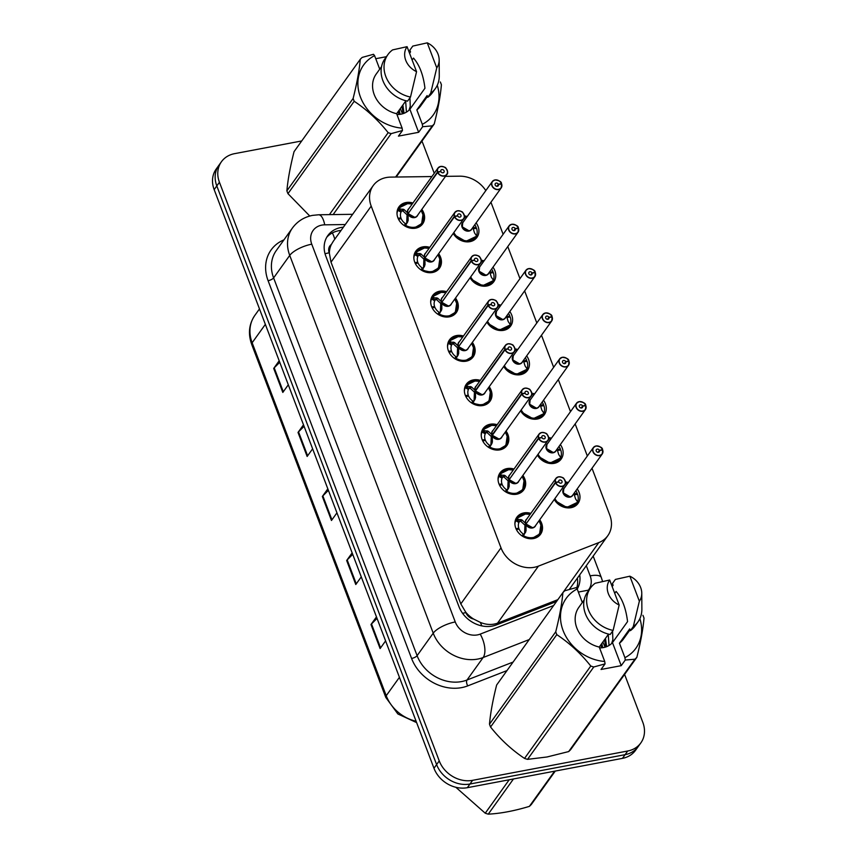 <?xml version="1.0" encoding="UTF-8"?>
<svg xmlns="http://www.w3.org/2000/svg" width="857" height="857" viewBox="0 0 857 857"><rect width="100%" height="100%" fill="white"/><g stroke="black" fill="none" stroke-linecap="round" stroke-linejoin="round"><path stroke-width="1.29" d="M481.27 260.239A14.59 12.159 -144.4 0 1 484.087 260.839M492.979 267.213A14.59 12.159 -144.4 0 1 493.814 281.685A14.59 12.159 -144.4 0 1 486.83 285.992A14.59 12.159 -144.4 0 1 470.054 277.775M498.11 304.578A14.59 12.159 -144.4 0 1 500.927 305.178M509.819 311.552A14.59 12.159 -144.4 0 1 510.665 326.024A14.59 12.159 -144.4 0 1 503.67 330.331A14.59 12.159 -144.4 0 1 486.894 322.114M514.95 348.917A14.59 12.159 -144.4 0 1 517.778 349.517M526.669 355.891A14.59 12.159 -144.4 0 1 527.505 370.363A14.59 12.159 -144.4 0 1 520.51 374.67A14.59 12.159 -144.4 0 1 503.745 366.453M531.79 393.256A14.59 12.159 -144.4 0 1 534.618 393.856M543.509 400.23A14.59 12.159 -144.4 0 1 544.345 414.702A14.59 12.159 -144.4 0 1 537.36 419.009A14.59 12.159 -144.4 0 1 520.585 410.792M548.641 437.595A14.59 12.159 -144.4 0 1 551.458 438.195M560.349 444.569A14.59 12.159 -144.4 0 1 561.185 459.041A14.59 12.159 -144.4 0 1 554.2 463.348A14.59 12.159 -144.4 0 1 537.425 455.131M565.481 481.934A14.59 12.159 -144.4 0 1 568.298 482.534M577.189 488.908A14.59 12.159 -144.4 0 1 578.036 503.38A14.59 12.159 -144.4 0 1 571.041 507.687A14.59 12.159 -144.4 0 1 554.265 499.47M464.419 215.9A14.59 12.159 -144.4 0 1 467.247 216.5M476.138 222.874A14.59 12.159 -144.4 0 1 476.974 237.346A14.59 12.159 -144.4 0 1 469.99 241.653A14.59 12.159 -144.4 0 1 453.214 233.436M438.666 253.715A14.59 12.159 -144.4 0 1 439.502 268.187A14.59 12.159 -144.4 0 1 432.517 272.494A14.59 12.159 -144.4 0 1 417.048 266.227A14.59 12.159 -144.4 0 1 415.795 251.197A14.59 12.159 -144.4 0 1 422.79 246.891A14.59 12.159 -144.4 0 1 429.775 247.341M455.517 298.054A14.59 12.159 -144.4 0 1 456.353 312.537A14.59 12.159 -144.4 0 1 449.357 316.833A14.59 12.159 -144.4 0 1 433.899 310.566A14.59 12.159 -144.4 0 1 432.646 295.536A14.59 12.159 -144.4 0 1 439.63 291.23A14.59 12.159 -144.4 0 1 446.626 291.68M472.357 342.393A14.59 12.159 -144.4 0 1 473.193 356.876A14.59 12.159 -144.4 0 1 466.208 361.172A14.59 12.159 -144.4 0 1 450.739 354.905A14.59 12.159 -144.4 0 1 449.486 339.875A14.59 12.159 -144.4 0 1 456.47 335.569A14.59 12.159 -144.4 0 1 463.466 336.019M489.197 386.732A14.59 12.159 -144.4 0 1 490.033 401.215A14.59 12.159 -144.4 0 1 483.048 405.511A14.59 12.159 -144.4 0 1 467.579 399.244A14.59 12.159 -144.4 0 1 466.326 384.215A14.59 12.159 -144.4 0 1 473.321 379.908A14.59 12.159 -144.4 0 1 480.306 380.358M506.037 431.071A14.59 12.159 -144.4 0 1 506.883 445.554A14.59 12.159 -144.4 0 1 499.888 449.85A14.59 12.159 -144.4 0 1 484.43 443.583A14.59 12.159 -144.4 0 1 483.166 428.554A14.59 12.159 -144.4 0 1 490.161 424.247A14.59 12.159 -144.4 0 1 497.146 424.697M522.888 475.41A14.59 12.159 -144.4 0 1 523.723 489.893A14.59 12.159 -144.4 0 1 516.728 494.2A14.59 12.159 -144.4 0 1 501.27 487.922A14.59 12.159 -144.4 0 1 500.017 472.893A14.59 12.159 -144.4 0 1 507.001 468.586A14.59 12.159 -144.4 0 1 513.996 469.036M539.728 519.749A14.59 12.159 -144.4 0 1 540.563 534.232A14.59 12.159 -144.4 0 1 533.579 538.539A14.59 12.159 -144.4 0 1 518.11 532.261A14.59 12.159 -144.4 0 1 516.857 517.232A14.59 12.159 -144.4 0 1 523.841 512.925A14.59 12.159 -144.4 0 1 530.837 513.375M421.826 209.376A14.59 12.159 -144.4 0 1 422.662 223.848A14.59 12.159 -144.4 0 1 415.677 228.155A14.59 12.159 -144.4 0 1 400.208 221.888A14.59 12.159 -144.4 0 1 398.955 206.858A14.59 12.159 -144.4 0 1 405.95 202.552A14.59 12.159 -144.4 0 1 412.935 203.002M431.907 176.553L390.663 177.11A27.349 22.807 35.6 0 0 386.314 177.538A27.349 22.807 35.6 0 0 373.213 185.605A27.349 22.807 35.6 0 0 371.199 206.13L501.002 547.848A27.349 22.807 35.6 0 0 538.432 566.123L598.775 542.61A27.349 22.807 35.6 0 0 607.806 535.7A27.349 22.807 35.6 0 0 609.82 515.175L592.005 468.254M473.61 619.043A27.349 22.807 -144.4 0 1 465.726 612.187L465.887 612.605A9.116 7.606 35.6 0 0 473.61 619.043L480.295 622.375C486.283 624.871 492.036 625.128 497.531 623.168L557.843 599.664M333.384 241.16L331.338 244.502A9.116 7.606 35.6 0 0 329.206 252.804A27.349 9.395 159.2 0 0 325.039 253.747M329.206 252.804L329.367 253.222A27.349 22.807 -144.4 0 1 331.338 244.502M329.367 253.222L331.006 262.178L460.82 603.896L465.726 612.187M485.823 190.597A27.349 22.807 35.6 0 0 459.577 176.178L445.501 176.36M587.334 455.988L575.154 423.915M570.494 411.649L558.314 379.576M553.654 367.31L541.474 335.237M536.814 322.971L524.623 290.898M519.963 278.632L507.783 246.559M503.123 234.293L490.943 202.22M624.603 674.395L642.836 722.408A27.349 22.807 -144.4 0 1 640.832 742.923A27.349 22.807 -144.4 0 1 627.72 751L472.603 780.331L469.968 784.016A27.349 22.807 -144.4 0 1 436.609 764.583L216.8 185.937A27.349 22.807 -144.4 0 1 218.814 165.412A27.349 22.807 -144.4 0 0 216.8 185.937L436.609 764.583A27.349 22.807 -144.4 0 0 469.968 784.016L625.085 754.674L469.968 784.016L467.333 787.69A27.349 22.807 -144.4 0 1 433.974 768.268L214.164 189.611A27.349 22.807 -144.4 0 1 216.168 169.086L221.449 161.727A27.349 22.807 -144.4 0 1 234.561 153.66L301.718 140.955M640.832 742.923L638.186 746.608A27.349 22.807 -144.4 0 1 625.085 754.674A27.349 22.807 -144.4 0 0 638.186 746.608L635.551 750.282A27.349 22.807 -144.4 0 1 622.439 758.359L467.333 787.69M377.037 618.39L371.499 623.939A7.295 2.507 159.2 0 0 370.985 624.528L380.112 648.545L385.586 640.897M376.469 616.89L370.985 624.528M352.72 554.372L347.171 559.921A7.295 2.507 159.2 0 0 346.667 560.499L355.784 584.517L361.268 576.868M352.152 552.861L346.667 560.499M279.757 362.286L274.208 367.835A7.295 2.507 159.2 0 0 273.704 368.424L282.821 392.431L288.306 384.782M279.178 360.776L273.704 368.424M304.074 426.315L298.525 431.864A7.295 2.507 159.2 0 0 298.022 432.442L307.149 456.46L312.623 448.811M303.507 424.804L298.022 432.442M328.402 490.343L322.853 495.892A7.295 2.507 159.2 0 0 322.35 496.471L331.466 520.488L336.951 512.84M327.824 488.833L322.35 496.471M343.4 227.169A27.349 22.807 35.6 0 0 340.925 227.512A27.349 22.807 35.6 0 0 327.824 235.589A27.349 22.807 35.6 0 0 325.81 256.104L458.966 606.649A27.349 22.807 35.6 0 0 496.396 624.914L556.536 601.485M326.731 237.282A27.349 22.807 -144.4 0 1 338.579 230.779A27.349 22.807 -144.4 0 1 341.054 230.447M421.901 141.18A27.349 22.807 -144.4 0 1 423.026 143.751L434.242 173.285M472.603 780.331A27.349 22.807 -144.4 0 1 439.245 760.898L219.435 182.252A27.349 22.807 -144.4 0 1 221.449 161.727M577.211 589.048A27.349 22.807 35.6 0 0 579.707 574.897M577.361 578.164A27.349 22.807 -144.4 0 1 576.665 588.331M401.29 205.83A13.68 11.398 35.6 0 0 399.405 207.79A13.68 11.398 35.6 0 0 398.784 208.776L404.022 209.515L407.921 213.232L406.893 214.657L407.568 214.357M437.659 172.396L437.873 172.278A5.292 4.414 35.6 0 0 444.237 175.835A5.292 4.414 35.6 0 0 447.161 170.307A5.292 4.414 35.6 0 0 440.712 166.547A5.292 4.414 35.6 0 0 437.723 171.871L437.498 171.978A5.474 4.564 -144.4 0 1 437.97 168.09A5.474 4.564 -144.4 0 1 440.594 166.472A5.474 4.564 -144.4 0 1 446.39 168.829A5.474 4.564 -144.4 0 1 446.861 174.464A5.474 4.564 -144.4 0 1 444.247 176.071A5.474 4.564 -144.4 0 1 437.659 172.396L408.071 213.65L408.168 220.42L405.307 225.937A13.68 11.398 35.6 0 0 415.077 227.769A13.68 11.398 35.6 0 0 421.633 223.731A13.68 11.398 35.6 0 0 422.265 222.724M408.103 213.618A5.474 4.564 35.6 0 0 414.692 217.292A5.463 4.564 -144.4 0 1 408.103 213.618L414.692 217.292A5.474 4.564 35.6 0 0 417.305 215.675L446.861 174.464C448.115 173.639 447.857 171.625 446.079 168.411C445.822 167.34 444.001 166.697 440.627 166.451L437.97 168.09L408.414 209.301A5.474 4.564 35.6 0 0 407.943 213.2L407.921 213.232M437.498 171.978L408.746 212.718M437.723 171.871L440.841 171.432A1.821 1.521 -144.4 0 1 443.808 170.372A1.821 1.521 -144.4 0 1 443.09 172.793A1.821 1.521 -144.4 0 1 440.894 171.571L437.873 172.278M397.016 213.693A13.68 11.398 -144.4 0 1 397.862 210.286L398.494 209.183L401.622 211.047L401.001 212.15A10.027 8.366 35.6 0 0 400.905 217.871L400.187 218.878M407.782 203.559L399.544 207.63L398.494 209.183M407.782 221.717L405.125 226.141L414.488 227.855L421.655 223.688L422.983 214.518M398.537 219.274L401.194 218.642A10.027 8.366 35.6 0 0 405.34 223.57L406.4 223.645M406.893 214.657L402.951 211.004L401.622 211.047M398.077 218.278L400.905 217.871M408.071 213.65L407.054 215.075L406.7 223.227M501.195 184.051L501.388 183.591A5.292 4.414 35.6 0 0 495.025 180.045A5.292 4.414 35.6 0 0 492.1 185.573A5.292 4.414 35.6 0 0 498.549 189.322A5.292 4.414 35.6 0 0 501.549 183.998L498.431 184.448L497.092 186.312M494.928 179.949L492.282 181.577L462.726 222.799A5.474 4.564 35.6 0 0 462.33 226.901A5.474 4.564 35.6 0 0 468.993 230.79A5.474 4.564 35.6 0 0 471.618 229.173L501.174 187.951A5.474 4.564 -144.4 0 1 498.549 189.568A5.474 4.564 -144.4 0 1 492.754 187.212A5.474 4.564 -144.4 0 1 492.282 181.577A5.474 4.564 -144.4 0 1 494.907 179.959C499.331 180.484 501.516 181.705 501.506 183.602M498.431 184.448A1.821 1.521 -144.4 0 1 495.464 185.498A1.821 1.521 -144.4 0 1 496.182 183.087A1.821 1.521 -144.4 0 1 498.378 184.309L496.942 186.312M453.428 233.136A13.68 11.398 35.6 0 0 469.39 241.256A13.68 11.398 35.6 0 0 475.935 237.228A13.68 11.398 35.6 0 0 476.556 236.232L465.726 241.406L454.596 234.989M473.567 229.922A10.027 8.366 35.6 0 0 473.268 228.776L476.546 228.305A13.68 11.398 -144.4 0 1 476.535 235.825M462.726 222.799L462.33 226.901L469.004 230.779A5.463 4.553 -144.3 0 1 462.33 226.901M473.01 227.994L476.149 227.255L475.271 228.487M474.778 224.77A13.68 11.398 -144.4 0 1 476.149 227.255M476.053 237.046L476.481 235.75L474.51 232.868L472.86 227.534M476.546 236.232L476.481 235.75A13.326 11.109 -144.3 0 1 465.319 240.721A13.326 11.109 -144.3 0 1 453.846 232.547M498.378 184.309L501.388 183.591M501.549 183.998L501.656 184.062A5.474 4.564 -144.4 0 1 501.174 187.951L501.656 184.03M418.13 250.169A13.68 11.398 35.6 0 0 416.245 252.129A13.68 11.398 35.6 0 0 415.624 253.115L420.862 253.854L424.761 257.571L423.733 258.996L424.408 258.696M457.499 210.801A5.474 4.564 -144.4 0 1 463.262 213.189A5.474 4.564 -144.4 0 1 463.712 218.803A5.474 4.564 -144.4 0 1 461.087 220.41A5.474 4.564 -144.4 0 1 454.499 216.735L424.922 257.989L425.008 264.759L422.147 270.287A13.68 11.398 35.6 0 0 431.917 272.108A13.68 11.398 35.6 0 0 438.473 268.07A13.68 11.398 35.6 0 0 439.105 267.063M454.499 216.735L454.713 216.617A5.292 4.414 35.6 0 0 461.087 220.174A5.292 4.414 35.6 0 0 464.001 214.646A5.292 4.414 35.6 0 0 457.552 210.886A5.292 4.414 35.6 0 0 454.564 216.21L454.339 216.318A5.474 4.564 -144.4 0 1 454.821 212.429L425.265 253.64A5.474 4.564 35.6 0 0 424.783 257.539L424.761 257.571M424.943 257.957A5.474 4.564 35.6 0 0 431.532 261.631A5.463 4.564 -144.4 0 1 424.943 257.957L431.532 261.631A5.474 4.564 35.6 0 0 434.145 260.014L463.712 218.803C464.955 217.978 464.698 215.964 462.919 212.75C462.662 211.69 460.841 211.036 457.467 210.79L454.821 212.429A5.474 4.564 -144.4 0 1 457.434 210.811M454.339 216.318L425.586 257.057M454.564 216.21L457.681 215.771A1.821 1.521 -144.4 0 1 460.648 214.711A1.821 1.521 -144.4 0 1 459.93 217.132A1.821 1.521 -144.4 0 1 457.734 215.91L454.713 216.617M413.856 258.032A13.68 11.398 -144.4 0 1 414.702 254.625L415.334 253.533L418.462 255.386L417.841 256.489A10.027 8.366 35.6 0 0 417.745 262.21L417.027 263.217M424.622 247.898L416.384 251.969L415.334 253.533M424.622 266.056L421.965 270.48M415.377 263.613L418.045 262.981A10.027 8.366 35.6 0 0 422.18 267.909L423.251 267.984M423.733 258.996L419.801 255.343L418.462 255.386M439.823 258.857L438.495 268.027L431.328 272.194L422.158 270.276M414.917 262.617L417.745 262.21M423.54 267.577L423.894 259.414L424.922 257.989M434.97 294.508A13.68 11.398 35.6 0 0 433.085 296.468A13.68 11.398 35.6 0 0 432.474 297.454L437.702 298.193L441.601 301.91L440.584 303.335L441.259 303.035M471.339 261.074L471.564 260.957A5.292 4.414 35.6 0 0 477.927 264.513A5.292 4.414 35.6 0 0 480.852 258.985A5.292 4.414 35.6 0 0 474.403 255.225A5.292 4.414 35.6 0 0 471.404 260.549L471.179 260.657A5.474 4.564 -144.4 0 1 471.661 256.768A5.474 4.564 -144.4 0 1 474.285 255.15A5.474 4.564 -144.4 0 1 480.081 257.507A5.474 4.564 -144.4 0 1 480.552 263.142A5.474 4.564 -144.4 0 1 477.927 264.749A5.474 4.564 -144.4 0 1 471.339 261.074L441.762 302.328L441.848 309.098L438.998 314.615A13.68 11.398 35.6 0 0 448.768 316.447A13.68 11.398 35.6 0 0 455.313 312.409A13.68 11.398 35.6 0 0 455.945 311.402M441.462 310.395L440.38 311.905L440.734 303.753L441.762 302.328A5.474 4.564 35.6 0 0 448.372 305.97A5.463 4.564 -144.4 0 1 441.784 302.296L448.372 305.97A5.474 4.564 35.6 0 0 450.996 304.353L480.552 263.142C481.805 262.317 481.538 260.303 479.77 257.089C479.502 256.029 477.681 255.375 474.307 255.129L471.661 256.768L442.105 297.979A5.474 4.564 35.6 0 0 441.623 301.878L441.601 301.91M471.179 260.657L442.426 301.396M471.404 260.549L474.521 260.11A1.821 1.521 -144.4 0 1 477.488 259.05A1.821 1.521 -144.4 0 1 476.771 261.471A1.821 1.521 -144.4 0 1 474.574 260.249L471.564 260.957M430.696 302.371A13.68 11.398 -144.4 0 1 431.542 298.964L432.174 297.872L435.302 299.725L434.681 300.828A10.027 8.366 35.6 0 0 434.595 306.549L433.867 307.556M440.38 311.916L438.805 314.819M432.228 307.952L434.885 307.32A10.027 8.366 35.6 0 0 439.02 312.248L440.091 312.323M440.584 303.335L436.642 299.682L435.302 299.725M432.485 297.465L433.224 296.308L441.462 292.237M456.663 303.196L455.346 312.366L448.168 316.533L438.838 314.84M431.767 306.956L434.595 306.549M451.81 338.847A13.68 11.398 35.6 0 0 449.936 340.807A13.68 11.398 35.6 0 0 449.314 341.793L454.553 342.532L458.441 346.249L457.424 347.674L458.099 347.374M488.19 305.413L488.404 305.296A5.292 4.414 35.6 0 0 494.768 308.852A5.292 4.414 35.6 0 0 497.692 303.324A5.292 4.414 35.6 0 0 491.243 299.564A5.292 4.414 35.6 0 0 488.244 304.888L488.029 304.996A5.474 4.564 -144.4 0 1 488.501 301.107A5.474 4.564 -144.4 0 1 491.125 299.489A5.474 4.564 -144.4 0 1 496.921 301.846A5.474 4.564 -144.4 0 1 497.392 307.481A5.474 4.564 -144.4 0 1 494.768 309.098A5.474 4.564 -144.4 0 1 488.19 305.413L458.624 346.635A5.474 4.564 35.6 0 0 465.212 350.309A5.463 4.564 -144.4 0 1 458.634 346.635L458.688 353.448L455.838 358.954A13.68 11.398 35.6 0 0 465.608 360.786A13.68 11.398 35.6 0 0 472.153 356.748A13.68 11.398 35.6 0 0 472.785 355.741M465.212 350.309A5.474 4.564 35.6 0 0 467.836 348.692L497.392 307.481C498.645 306.656 498.378 304.642 496.61 301.428C496.342 300.368 494.532 299.714 491.147 299.468L488.501 301.107L458.945 342.318A5.474 4.564 35.6 0 0 458.474 346.217L458.441 346.249M488.029 304.996L459.277 345.735M488.244 304.888L491.361 304.449A1.821 1.521 -144.4 0 1 494.328 303.389A1.821 1.521 -144.4 0 1 493.611 305.81A1.821 1.521 -144.4 0 1 491.415 304.589L488.404 305.296M447.536 346.71A13.68 11.398 -144.4 0 1 448.393 343.303L449.025 342.211L452.153 344.064L451.521 345.167A10.027 8.366 35.6 0 0 451.435 350.888L450.718 351.906M458.313 336.576L450.064 340.647L449.025 342.211M458.313 354.734L455.656 359.158M449.068 352.291L451.725 351.659A10.027 8.366 35.6 0 0 455.86 356.587L456.931 356.662M458.634 346.635L465.222 350.309M457.424 347.674L453.482 344.021L452.153 344.064M473.514 347.535L472.186 356.705L465.008 360.872L455.678 359.179M448.607 351.295L451.435 350.888M458.602 346.667L457.584 348.092L457.231 356.244M468.661 383.186A13.68 11.398 35.6 0 0 466.776 385.147A13.68 11.398 35.6 0 0 466.154 386.132L471.393 386.871L475.314 390.556L474.264 392.013L474.939 391.713M505.03 349.752L505.244 349.635A5.292 4.414 35.6 0 0 511.608 353.191A5.292 4.414 35.6 0 0 514.532 347.663A5.292 4.414 35.6 0 0 508.083 343.903A5.292 4.414 35.6 0 0 505.094 349.228L504.869 349.335A5.474 4.564 -144.4 0 1 505.341 345.446A5.474 4.564 -144.4 0 1 507.965 343.828A5.474 4.564 -144.4 0 1 513.761 346.185A5.474 4.564 -144.4 0 1 514.232 351.82A5.474 4.564 -144.4 0 1 511.618 353.438A5.474 4.564 -144.4 0 1 505.03 349.752L475.442 391.006L475.539 397.787L472.678 403.304A13.68 11.398 35.6 0 0 482.448 405.125A13.68 11.398 35.6 0 0 489.004 401.087A13.68 11.398 35.6 0 0 489.636 400.08M475.474 390.974A5.474 4.564 35.6 0 0 482.062 394.649A5.463 4.564 -144.4 0 1 475.474 390.974L482.062 394.649A5.474 4.564 35.6 0 0 484.676 393.031L514.232 351.82C515.486 350.995 515.228 348.981 513.45 345.767C513.193 344.707 511.372 344.053 507.997 343.807L505.341 345.446L475.785 386.657A5.474 4.564 35.6 0 0 475.314 390.556L504.869 349.335M505.094 349.228L508.212 348.788A1.821 1.521 -144.4 0 1 511.179 347.728A1.821 1.521 -144.4 0 1 510.461 350.149A1.821 1.521 -144.4 0 1 508.265 348.928L505.244 349.635M464.387 391.049A13.68 11.398 -144.4 0 1 465.233 387.643L465.865 386.55L468.993 388.403L468.372 389.507A10.027 8.366 35.6 0 0 468.276 395.227L467.558 396.245M475.153 380.915L466.915 384.986L465.865 386.55M475.153 399.073L472.496 403.497M465.908 396.63L468.565 395.998A10.027 8.366 35.6 0 0 472.71 400.926L473.771 401.001M474.264 392.013L470.332 388.36L468.993 388.403M490.354 391.874L489.026 401.044L481.859 405.211L472.678 403.293M465.447 395.634L468.276 395.227M475.442 391.006L474.424 392.431L474.071 400.583M518.389 228.337L518.506 228.369A5.474 4.564 -144.4 0 1 518.014 232.29A5.474 4.564 -144.4 0 1 515.4 233.907A5.474 4.564 -144.4 0 1 509.594 231.551A5.474 4.564 -144.4 0 1 509.122 225.916L511.779 224.288C516.171 224.823 518.367 226.044 518.346 227.941L518.239 227.93A5.292 4.414 35.6 0 0 511.865 224.384A5.292 4.414 35.6 0 0 508.94 229.912A5.292 4.414 35.6 0 0 515.389 233.661A5.292 4.414 35.6 0 0 518.389 228.337L515.271 228.787L513.932 230.651M511.747 224.298A5.474 4.564 -144.4 0 0 509.122 225.916L479.566 267.138A5.474 4.564 35.6 0 0 479.17 271.24A5.474 4.564 35.6 0 0 485.844 275.129A5.474 4.564 35.6 0 0 488.458 273.512L518.014 232.29L518.496 228.401M515.271 228.787A1.821 1.521 -144.4 0 1 512.304 229.837A1.821 1.521 -144.4 0 1 513.022 227.426A1.821 1.521 -144.4 0 1 515.218 228.648L513.782 230.651M470.268 277.475A13.68 11.398 35.6 0 0 486.23 285.595A13.68 11.398 35.6 0 0 492.786 281.567A13.68 11.398 35.6 0 0 493.407 280.582L482.566 285.745L471.446 279.328M490.408 274.261A10.027 8.366 35.6 0 0 490.108 273.115L493.386 272.644A13.68 11.398 -144.4 0 1 493.375 280.175M479.566 267.138L479.17 271.24L485.844 275.118A5.463 4.553 -144.3 0 1 479.17 271.24M489.861 272.344L492.989 271.594L492.111 272.826M491.618 269.109A13.68 11.398 -144.4 0 1 492.989 271.594M492.893 281.385L493.332 280.089L491.361 277.207L489.701 271.873M493.396 280.571L493.332 280.089A13.326 11.109 -144.3 0 1 482.159 285.06A13.326 11.109 -144.3 0 1 470.697 276.886M515.218 228.648L518.239 227.93M534.886 272.73L535.079 272.28A5.292 4.414 35.6 0 0 528.715 268.723A5.292 4.414 35.6 0 0 525.791 274.251A5.292 4.414 35.6 0 0 532.24 278A5.292 4.414 35.6 0 0 535.229 272.676L532.111 273.126L530.772 274.99M528.619 268.627L525.973 270.255L496.417 311.477A5.474 4.564 35.6 0 0 496.01 315.58A5.474 4.564 35.6 0 0 502.684 319.468A5.474 4.564 35.6 0 0 505.309 317.851L534.864 276.629A5.474 4.564 -144.4 0 1 532.24 278.246A5.474 4.564 -144.4 0 1 526.444 275.89A5.474 4.564 -144.4 0 1 525.973 270.255A5.474 4.564 -144.4 0 1 528.587 268.637C533.011 269.162 535.207 270.384 535.186 272.28M532.111 273.126A1.821 1.521 -144.4 0 1 529.144 274.176A1.821 1.521 -144.4 0 1 529.862 271.765A1.821 1.521 -144.4 0 1 532.058 272.987L530.633 274.99M487.119 321.814A13.68 11.398 35.6 0 0 503.07 329.934A13.68 11.398 35.6 0 0 509.626 325.906A13.68 11.398 35.6 0 0 510.247 324.921L499.417 330.084L488.286 323.667M507.258 318.6A10.027 8.366 35.6 0 0 506.948 317.454L510.236 316.983A13.68 11.398 -144.4 0 1 510.215 324.514M496.417 311.477L496.01 315.58L502.684 319.457A5.463 4.553 -144.3 0 1 496.01 315.58M506.701 316.683L509.829 315.933L508.951 317.165M508.458 313.448A13.68 11.398 -144.4 0 1 509.829 315.933M509.733 325.724L510.172 324.428L508.201 321.546L506.551 316.212M510.236 324.91L510.172 324.428A13.326 11.109 -144.3 0 1 498.999 329.399A13.326 11.109 -144.3 0 1 487.537 321.225M532.058 272.987L535.079 272.28M535.229 272.676L535.336 272.74A5.474 4.564 -144.4 0 1 534.864 276.629L535.346 272.708M551.726 317.069L551.919 316.619A5.292 4.414 35.6 0 0 545.555 313.062A5.292 4.414 35.6 0 0 542.631 318.59A5.292 4.414 35.6 0 0 549.08 322.339A5.292 4.414 35.6 0 0 552.079 317.015L548.962 317.465L547.623 319.329M545.459 312.966C549.862 313.501 552.047 314.723 552.026 316.619A5.474 4.564 -144.4 0 0 545.491 312.966L542.813 314.594L513.257 355.816A5.474 4.564 35.6 0 0 512.85 359.919A5.474 4.564 35.6 0 0 519.524 363.807A5.474 4.564 35.6 0 0 522.149 362.19L551.704 320.968A5.474 4.564 -144.4 0 1 549.08 322.586A5.474 4.564 -144.4 0 1 543.284 320.229A5.474 4.564 -144.4 0 1 542.813 314.594A5.474 4.564 -144.4 0 1 545.438 312.976M548.962 317.465A1.821 1.521 -144.4 0 1 545.995 318.515A1.821 1.521 -144.4 0 1 546.712 316.104A1.821 1.521 -144.4 0 1 548.909 317.326L547.473 319.329M503.959 366.153A13.68 11.398 35.6 0 0 519.92 374.273A13.68 11.398 35.6 0 0 526.466 370.245A13.68 11.398 35.6 0 0 527.087 369.26L516.257 374.423L505.127 368.007M524.098 362.94A10.027 8.366 35.6 0 0 523.798 361.793L527.076 361.322A13.68 11.398 -144.4 0 1 527.066 368.853M513.257 355.816L512.85 359.919L519.524 363.797A5.463 4.553 -144.3 0 1 512.85 359.919M523.541 361.022L526.68 360.272L525.791 361.504M525.309 357.787A13.68 11.398 -144.4 0 1 526.68 360.272M504.377 365.564A13.326 11.109 -144.3 0 0 515.85 373.738A13.326 11.109 -144.3 0 0 527.012 368.767L525.041 365.885L523.391 360.551M548.909 317.326L551.919 316.619M552.079 317.015L552.176 317.079A5.474 4.564 -144.4 0 1 551.704 320.968L552.187 317.047M555.282 771.054L531.319 804.487A49.224 41.05 -144.4 0 1 529.38 806.373L554.608 771.182M513.482 778.959L488.254 814.15C500.574 813.529 514.286 810.936 529.38 806.373M488.254 814.15A49.224 41.05 -144.4 0 1 485.233 813.207L509.208 779.774M455.86 787.294L485.233 813.207M329.399 214.625L388.167 132.674A49.224 41.05 -144.4 0 0 391.178 133.628L402.458 130.521L398.43 136.124L418.634 132.31L409.882 109.267L424.954 88.239C423.379 75.095 419.555 65.036 413.502 58.094L412.131 60.001M409.882 109.267A20.611 17.183 -144.4 0 1 400.926 114.195A20.611 17.183 -144.4 0 1 396.952 114.517M409.003 110.167L410.257 106.418L409.967 97.805M406.411 112.138L405.661 101.126M403.165 113.617L401.944 106.322M404.043 113.295L402.876 105.015M399.041 114.452L398.216 111.506M400.176 114.324L399.148 110.21M388.167 132.674C378.312 120.28 366.989 109.814 354.198 101.287L287.963 193.661L309.784 216.028M287.963 193.661A49.224 41.05 -144.4 0 1 286.881 190.832L353.127 98.448C356.919 83.461 359.308 70.413 360.283 59.272A49.224 41.05 -144.4 0 1 362.222 57.398L373.491 54.291L374.573 55.619A42.85 35.726 -144.4 0 0 360.476 97.152A42.85 35.726 -144.4 0 0 402.126 128.143L396.641 113.702A27.349 22.807 -144.4 0 1 376.223 74.034L381.558 66.6M360.283 59.272L294.047 151.657C290.244 166.644 287.856 179.691 286.881 190.832M402.458 130.521L402.126 128.143M354.198 101.287A49.224 41.05 -144.4 0 1 353.127 98.448M396.641 113.702L405.918 100.762M387.942 54.569A29.17 24.328 -144.4 0 0 410.503 97.055L407.568 101.137A29.17 24.328 -144.4 0 1 385.007 58.651L387.942 54.569A29.17 24.328 -144.4 0 1 392.592 49.899L407.064 46.674L416.556 71.656A18.233 15.201 -144.4 0 1 407.064 46.674M410.503 97.055L416.556 71.656M379.726 69.16L374.573 55.619M391.178 133.628L333.137 214.582M395.602 177.035L432.314 125.85L422.651 126.707L422.33 124.319A42.85 35.726 -144.4 0 0 437.274 85.272M440.327 81.961A49.224 41.05 -144.4 0 1 441.409 84.789C440.455 95.813 438.066 108.871 434.242 123.965L396.191 177.035M434.242 123.965A49.224 41.05 -144.4 0 1 432.314 125.85M409.56 53.252L410.524 51.923L409.86 50.167L412.785 46.085L427.257 42.85A18.233 15.201 -144.4 0 1 439.17 59.947L439.266 75.866A29.17 24.328 -144.4 0 1 435.356 88.571L432.421 92.652A29.17 24.328 -144.4 0 1 427.772 97.323L427.107 95.577L416.845 109.889L422.33 124.319M427.439 96.466L420.68 105.904A27.349 22.807 -144.4 0 1 416.845 109.889M435.356 88.571A29.17 24.328 -144.4 0 1 430.696 93.231L427.772 97.323M439.17 59.947A18.233 15.201 -144.4 0 1 436.759 67.842L430.696 93.231M436.759 67.842L427.257 42.85M402.511 113.82L400.273 108.646M386.411 56.691L375.752 58.704M418.634 132.31L422.651 126.707M593.783 666.982L527.537 759.356A49.224 41.05 -144.4 0 1 524.527 758.413L590.773 666.028A49.224 41.05 -144.4 0 0 593.783 666.982L605.053 663.875L601.036 669.478L621.229 665.664L612.476 642.621L627.56 621.593C625.974 608.438 622.161 598.39 616.108 591.448L614.726 593.355M612.476 642.621A20.611 17.183 -144.4 0 1 603.532 647.549A20.611 17.183 -144.4 0 1 599.557 647.871M611.609 643.521L612.851 639.761L612.573 631.159M609.016 645.482L608.266 634.48M605.76 646.971L604.539 639.665M606.649 646.649L605.471 638.369M601.646 647.806L600.821 644.86M602.782 647.667L601.753 643.564M527.537 759.356L547.023 756.977L568.662 751.578L634.908 659.204L625.256 660.051L624.924 657.673A42.85 35.726 -144.4 0 0 639.879 618.625M590.773 666.028C580.917 653.623 569.594 643.168 556.804 634.63L490.558 727.015C500.413 739.42 511.736 749.875 524.527 758.413M490.558 727.015A49.224 41.05 -144.4 0 1 489.486 724.176L555.732 631.802C559.525 616.815 561.913 603.757 562.888 592.626A49.224 41.05 -144.4 0 1 564.827 590.741L576.097 587.645L577.179 588.963A42.85 35.726 -144.4 0 0 563.081 630.495A42.85 35.726 -144.4 0 0 604.731 661.486L599.247 647.056A27.349 22.807 -144.4 0 1 578.829 607.377L584.153 599.954M562.888 592.626L496.642 685.011C492.85 699.987 490.461 713.045 489.486 724.176M605.053 663.875L604.731 661.486M556.804 634.63A49.224 41.05 -144.4 0 1 555.732 631.802M599.247 647.056L608.524 634.116M590.537 587.923A29.17 24.328 -144.4 0 0 613.109 630.409L610.173 634.491A29.17 24.328 -144.4 0 1 587.613 592.005L590.537 587.923A29.17 24.328 -144.4 0 1 595.197 583.253L609.67 580.018L619.161 605.01A18.233 15.201 -144.4 0 1 609.67 580.018M613.109 630.409L619.161 605.01M582.321 602.503L577.179 588.963M642.932 615.315A49.224 41.05 -144.4 0 1 644.014 618.143C643.05 629.167 640.661 642.225 636.847 657.319L570.601 749.693A49.224 41.05 -144.4 0 1 568.662 751.578M636.847 657.319A49.224 41.05 -144.4 0 1 634.908 659.204M612.166 586.606L613.119 585.267L612.455 583.521L615.39 579.428L629.863 576.204A18.233 15.201 -144.4 0 1 641.775 593.29L641.872 609.22A29.17 24.328 -144.4 0 1 637.951 621.914L635.026 626.006A29.17 24.328 -144.4 0 1 630.366 630.677L629.702 628.92L619.44 643.232L624.924 657.673M630.045 629.82L623.275 639.258A27.349 22.807 -144.4 0 1 619.44 643.232M637.951 621.914A29.17 24.328 -144.4 0 1 633.302 626.585L630.366 630.677M641.775 593.29A18.233 15.201 -144.4 0 1 639.354 601.196L633.302 626.585M639.354 601.196L629.863 576.204M605.106 647.174L602.878 642M589.016 590.044L578.357 592.058M621.229 665.664L625.256 660.051M485.501 427.525A13.68 11.398 35.6 0 0 483.616 429.486A13.68 11.398 35.6 0 0 482.994 430.471L488.233 431.21L492.132 434.928L491.104 436.352L491.779 436.052M521.87 394.091L522.084 393.974A5.292 4.414 35.6 0 0 528.458 397.53A5.292 4.414 35.6 0 0 531.383 392.003A5.292 4.414 35.6 0 0 524.934 388.242A5.292 4.414 35.6 0 0 521.934 393.567L521.709 393.674A5.474 4.564 -144.4 0 1 522.192 389.785A5.474 4.564 -144.4 0 1 524.805 388.167A5.474 4.564 -144.4 0 1 530.612 390.524A5.474 4.564 -144.4 0 1 531.083 396.159A5.474 4.564 -144.4 0 1 528.458 397.777A5.474 4.564 -144.4 0 1 521.87 394.091L492.293 435.345L492.379 442.126L489.529 447.633A13.68 11.398 35.6 0 0 499.288 449.464A13.68 11.398 35.6 0 0 505.844 445.426A13.68 11.398 35.6 0 0 506.476 444.419M492.314 435.313A5.474 4.564 35.6 0 0 498.903 438.988A5.463 4.564 -144.4 0 1 492.314 435.313L498.903 438.988A5.474 4.564 35.6 0 0 501.527 437.37L531.083 396.159C532.326 395.334 532.068 393.32 530.29 390.106C530.033 389.046 528.212 388.392 524.838 388.146L522.192 389.785L492.636 430.996A5.474 4.564 35.6 0 0 492.154 434.895L492.132 434.928M521.709 393.674L492.154 434.895M521.934 393.567L525.052 393.127A1.821 1.521 -144.4 0 1 528.019 392.067A1.821 1.521 -144.4 0 1 527.301 394.488A1.821 1.521 -144.4 0 1 525.105 393.267L522.084 393.974M481.227 435.388A13.68 11.398 -144.4 0 1 482.073 431.982L482.705 430.889L485.833 432.742L485.212 433.846A10.027 8.366 35.6 0 0 485.116 439.577L484.398 440.584M491.993 443.412L489.336 447.836L498.699 449.55L505.876 445.383L507.194 436.213M482.748 440.969L485.416 440.337A10.027 8.366 35.6 0 0 489.551 445.265L490.622 445.34M491.104 436.352L487.172 432.699L485.833 432.742M483.005 430.482L483.755 429.325L491.993 425.254M482.287 439.973L485.116 439.577M492.293 435.345L491.265 436.77L490.911 444.922M502.341 471.864A13.68 11.398 35.6 0 0 500.467 473.825A13.68 11.398 35.6 0 0 499.845 474.81L505.073 475.549L508.972 479.267L507.955 480.691L508.63 480.391M538.71 438.43L538.935 438.313A5.292 4.414 35.6 0 0 545.298 441.869A5.292 4.414 35.6 0 0 548.223 436.342A5.292 4.414 35.6 0 0 541.774 432.581A5.292 4.414 35.6 0 0 538.774 437.906L538.55 438.013A5.474 4.564 -144.4 0 1 539.032 434.124A5.474 4.564 -144.4 0 1 541.656 432.506A5.474 4.564 -144.4 0 1 547.452 434.863A5.474 4.564 -144.4 0 1 547.923 440.498A5.474 4.564 -144.4 0 1 545.298 442.116A5.474 4.564 -144.4 0 1 538.71 438.43L509.133 479.684L509.219 486.465L506.369 491.972A13.68 11.398 35.6 0 0 516.139 493.803A13.68 11.398 35.6 0 0 522.684 489.765A13.68 11.398 35.6 0 0 523.316 488.758M509.154 479.652A5.474 4.564 35.6 0 0 515.743 483.327A5.463 4.564 -144.4 0 1 509.154 479.652L515.743 483.327A5.474 4.564 35.6 0 0 518.367 481.709L547.923 440.498C549.176 439.673 548.909 437.659 547.141 434.445C546.873 433.385 545.052 432.731 541.678 432.485L539.032 434.124L509.476 475.335A5.474 4.564 35.6 0 0 508.994 479.234L508.972 479.267M538.55 438.013L509.797 478.752M538.774 437.906L541.892 437.466A1.821 1.521 -144.4 0 1 544.859 436.406A1.821 1.521 -144.4 0 1 544.141 438.827A1.821 1.521 -144.4 0 1 541.945 437.606L538.935 438.313M498.067 479.727A13.68 11.398 -144.4 0 1 498.913 476.321L499.545 475.228L502.673 477.081L502.052 478.185A10.027 8.366 35.6 0 0 501.966 483.916L501.238 484.923M508.833 469.593L500.595 473.664L499.545 475.228M508.833 487.762L506.176 492.175M499.599 485.308L502.256 484.676A10.027 8.366 35.6 0 0 506.391 489.604L507.462 489.679M507.955 480.691L504.012 477.038L502.673 477.081M524.045 480.552L522.716 489.722L515.539 493.889L506.208 492.197M499.138 484.312L501.966 483.916M507.751 489.272L508.115 481.109L509.133 479.684M519.181 516.203A13.68 11.398 35.6 0 0 517.307 518.164A13.68 11.398 35.6 0 0 516.685 519.149L521.924 519.888L525.812 523.606L524.795 525.03L525.47 524.73M555.561 482.77L555.775 482.652A5.292 4.414 35.6 0 0 562.138 486.208A5.292 4.414 35.6 0 0 565.063 480.681A5.292 4.414 35.6 0 0 558.614 476.921A5.292 4.414 35.6 0 0 555.625 482.245L555.4 482.352A5.474 4.564 -144.4 0 1 555.872 478.463A5.474 4.564 -144.4 0 1 558.496 476.846A5.474 4.564 -144.4 0 1 564.292 479.202A5.474 4.564 -144.4 0 1 564.763 484.837A5.474 4.564 -144.4 0 1 562.138 486.455A5.474 4.564 -144.4 0 1 555.561 482.77L525.973 524.023L526.059 530.804L523.209 536.311A13.68 11.398 35.6 0 0 532.979 538.142A13.68 11.398 35.6 0 0 539.535 534.104A13.68 11.398 35.6 0 0 540.167 533.097M525.684 532.101L524.591 533.611L524.955 525.448L525.973 524.023A5.474 4.564 35.6 0 0 532.583 527.666A5.463 4.564 -144.4 0 1 526.005 523.991L532.593 527.666A5.474 4.564 35.6 0 0 535.207 526.059L564.763 484.837C566.016 484.023 565.749 481.998 563.981 478.784C563.724 477.724 561.903 477.07 558.518 476.824L555.872 478.463L526.316 519.674A5.474 4.564 35.6 0 0 525.844 523.573L525.812 523.606M555.4 482.352L526.648 523.091M555.625 482.245L558.743 481.805A1.821 1.521 -144.4 0 1 561.699 480.756A1.821 1.521 -144.4 0 1 560.981 483.166A1.821 1.521 -144.4 0 1 558.785 481.945L555.775 482.652M514.907 524.066A13.68 11.398 -144.4 0 1 515.764 520.66L516.396 519.567L519.524 521.42L518.903 522.524A10.027 8.366 35.6 0 0 518.806 528.255L518.089 529.262M524.591 533.611L523.027 536.525L532.379 538.228L539.556 534.061L540.885 524.891M516.439 529.647L519.096 529.015A10.027 8.366 35.6 0 0 523.231 533.943L524.302 534.018M524.795 525.03L520.852 521.377L519.524 521.42M516.696 519.16L517.446 518.003L525.684 513.932M515.978 528.651L518.806 528.255M568.566 361.408L568.759 360.958A5.292 4.414 35.6 0 0 562.396 357.401A5.292 4.414 35.6 0 0 559.471 362.929A5.292 4.414 35.6 0 0 565.92 366.678A5.292 4.414 35.6 0 0 568.919 361.354L565.802 361.804L564.463 363.668M562.299 357.305L559.653 358.933L530.097 400.155A5.474 4.564 35.6 0 0 529.701 404.258A5.474 4.564 35.6 0 0 536.364 408.146A5.474 4.564 35.6 0 0 538.989 406.529L568.545 365.307A5.474 4.564 -144.4 0 1 565.92 366.925A5.474 4.564 -144.4 0 1 560.124 364.568A5.474 4.564 -144.4 0 1 559.653 358.933A5.474 4.564 -144.4 0 1 562.278 357.315C566.702 357.84 568.887 359.062 568.877 360.958M565.802 361.804A1.821 1.521 -144.4 0 1 562.835 362.854A1.821 1.521 -144.4 0 1 563.552 360.443A1.821 1.521 -144.4 0 1 565.749 361.665L564.313 363.668M520.799 410.492A13.68 11.398 35.6 0 0 536.761 418.612A13.68 11.398 35.6 0 0 543.317 414.584A13.68 11.398 35.6 0 0 543.927 413.599L533.097 418.762L521.967 412.346M540.938 407.279A10.027 8.366 35.6 0 0 540.638 406.132L543.916 405.661A13.68 11.398 -144.4 0 1 543.906 413.192M530.097 400.155L529.701 404.258L536.375 408.136A5.463 4.553 -144.3 0 1 529.701 404.258M540.381 405.361L543.52 404.611L542.642 405.843M542.149 402.126A13.68 11.398 -144.4 0 1 543.52 404.611M521.217 409.903A13.326 11.109 -144.3 0 0 532.69 418.077A13.326 11.109 -144.3 0 0 543.852 413.106L541.881 410.224L540.231 404.89M565.749 361.665L568.759 360.958M568.919 361.354L569.027 361.418A5.474 4.564 -144.4 0 1 568.545 365.307L569.037 361.386M585.417 405.747L585.61 405.297A5.292 4.414 35.6 0 0 579.236 401.74A5.292 4.414 35.6 0 0 576.322 407.268A5.292 4.414 35.6 0 0 582.771 411.017A5.292 4.414 35.6 0 0 585.76 405.693L582.642 406.143L581.303 408.007M579.15 401.644C583.542 402.179 585.738 403.401 585.717 405.307A5.474 4.564 -144.4 0 0 579.182 401.644L576.493 403.272L546.937 444.494A5.474 4.564 35.6 0 0 546.541 448.597A5.474 4.564 35.6 0 0 553.215 452.485A5.474 4.564 35.6 0 0 555.829 450.868L585.385 409.646A5.474 4.564 -144.4 0 1 582.771 411.264A5.474 4.564 -144.4 0 1 576.965 408.907A5.474 4.564 -144.4 0 1 576.493 403.272A5.474 4.564 -144.4 0 1 579.118 401.654M582.642 406.143A1.821 1.521 -144.4 0 1 579.675 407.193A1.821 1.521 -144.4 0 1 580.393 404.783A1.821 1.521 -144.4 0 1 582.589 406.004L581.153 408.007M537.639 454.831A13.68 11.398 35.6 0 0 553.601 462.951A13.68 11.398 35.6 0 0 560.157 458.923A13.68 11.398 35.6 0 0 560.778 457.938L549.937 463.101L538.817 456.685M557.778 451.618A10.027 8.366 35.6 0 0 557.478 450.471L560.757 450A13.68 11.398 -144.4 0 1 560.746 457.531M546.937 444.494L546.541 448.597L553.215 452.475A5.463 4.553 -144.3 0 1 546.541 448.597M557.232 449.7L560.36 448.95L559.482 450.182M558.989 446.465A13.68 11.398 -144.4 0 1 560.36 448.95M538.067 454.242A13.326 11.109 -144.3 0 0 549.53 462.416A13.326 11.109 -144.3 0 0 560.703 457.445L558.732 454.564L557.082 449.229M582.589 406.004L585.61 405.297M585.76 405.693L585.867 405.757A5.474 4.564 -144.4 0 1 585.385 409.646L585.877 405.725M602.257 450.086L602.45 449.636A5.292 4.414 35.6 0 0 596.086 446.079A5.292 4.414 35.6 0 0 593.162 451.607A5.292 4.414 35.6 0 0 599.611 455.356A5.292 4.414 35.6 0 0 602.6 450.032L599.482 450.482L598.154 452.346M602.557 449.646C602.578 447.74 600.393 446.518 595.99 445.983L593.344 447.611L563.788 488.833A5.474 4.564 35.6 0 0 563.381 492.936A5.474 4.564 35.6 0 0 570.055 496.824A5.474 4.564 35.6 0 0 572.68 495.207L602.235 453.985A5.474 4.564 -144.4 0 1 599.611 455.603A5.474 4.564 -144.4 0 1 593.815 453.246A5.474 4.564 -144.4 0 1 593.344 447.611A5.474 4.564 -144.4 0 1 595.958 446.004M599.482 450.482A1.821 1.521 -144.4 0 1 596.526 451.532A1.821 1.521 -144.4 0 1 597.233 449.122A1.821 1.521 -144.4 0 1 599.429 450.343L598.004 452.346M554.49 499.17A13.68 11.398 35.6 0 0 570.441 507.29A13.68 11.398 35.6 0 0 576.997 503.263A13.68 11.398 35.6 0 0 577.618 502.277L566.788 507.44L555.657 501.024M574.629 495.957A10.027 8.366 35.6 0 0 574.319 494.81L577.607 494.339A13.68 11.398 -144.4 0 1 577.597 501.87M563.788 488.833L563.381 492.936L570.055 496.814M574.072 494.039L577.211 493.3L576.322 494.521M575.829 490.804A13.68 11.398 -144.4 0 1 577.211 493.3M577.104 503.08L577.543 501.784L575.572 498.903L573.922 493.568M577.607 502.266L577.543 501.784A13.326 11.109 -144.3 0 1 566.37 506.755A13.326 11.109 -144.3 0 1 554.908 498.581M599.429 450.343L602.45 449.636M602.6 450.032L602.707 450.096A5.474 4.564 -144.4 0 1 602.235 453.985L602.717 450.064M492.164 434.895L492.957 434.413M481.827 625.899A27.349 13.262 -111.3 0 0 480.295 622.375M334.776 239.21A27.349 10.005 -90.8 0 0 332.345 232.933M465.887 612.605A27.349 9.395 159.2 0 0 462.587 613.323M331.006 262.178L371.199 206.13M562.963 592.551L598.775 542.61M497.531 623.168L538.432 566.123M460.82 603.896L501.002 547.848M416.631 722.612L397.862 713.956L385.789 697.416A9.116 3.128 -20.8 0 1 386.228 695.713A36.465 30.413 35.6 0 0 416.106 721.24M265.349 324.364L252.151 342.757A9.116 3.128 159.2 0 0 251.712 344.471C247.909 333.802 248.948 324.107 254.84 315.397A36.465 30.413 35.6 0 0 252.151 342.757L386.228 695.713L399.426 677.319M433.974 768.268L439.245 760.898M214.164 189.611L219.435 182.252M622.439 758.359L627.72 751M331.938 519.824L322.853 495.892M307.62 455.795L298.525 431.864M283.303 391.767L274.208 367.835M356.266 583.853L347.171 559.921M380.583 647.881L371.499 623.939M345.285 224.545L324.728 224.823A18.233 15.201 35.6 0 0 321.825 225.112A18.233 15.201 35.6 0 0 311.755 244.181L455.249 621.946A18.233 15.201 35.6 0 0 477.488 634.898A18.233 15.201 35.6 0 0 480.199 634.116L553.654 605.503M529.23 639.568L483.134 657.533A36.465 30.413 -144.4 0 1 477.703 659.076A36.465 30.413 -144.4 0 1 433.224 633.173L289.73 255.407A36.465 30.413 -144.4 0 1 292.408 228.048L276.286 250.544A36.465 30.413 35.6 0 0 273.608 277.904L417.102 655.669A36.465 30.413 35.6 0 0 461.58 681.572A36.465 30.413 35.6 0 0 467.001 680.019L513.097 662.065M506.99 670.581L467.74 685.879A41.029 34.205 -144.4 0 1 411.596 658.476L268.102 280.71A4.564 1.564 159.2 0 0 273.608 277.904L289.73 255.407A18.233 6.267 -20.8 0 1 311.755 244.181M467.74 685.879A4.564 2.207 68.7 0 1 467.001 680.019L483.134 657.533A18.233 8.849 -111.3 0 0 480.199 634.116M268.102 280.71A41.029 34.205 -144.4 0 1 283.956 239.853M455.249 621.946A18.233 6.267 -20.8 0 0 433.224 633.173L417.102 655.669A4.564 1.564 159.2 0 1 411.596 658.476M588.32 590.173A18.233 15.201 35.6 0 0 590.152 575.861L586.295 565.706M590.152 575.861A18.233 6.267 -20.8 0 1 601.335 577.564L593.173 556.107M324.728 224.823A18.233 6.663 -90.8 0 0 318.622 214.775L352.623 214.314M407.536 212.847A5.635 4.703 -144.4 0 1 408.96 208.551M417.862 214.914A5.635 4.703 -144.4 0 1 413.32 217.678A5.635 4.703 -144.4 0 1 408.093 214.325M399.308 208.647A13.326 11.12 -144.4 0 1 412.206 204.02M421.098 210.394A13.326 11.12 -144.4 0 1 420.498 224.47A13.326 11.12 -144.4 0 1 405.661 225.38M408.168 220.42L407.096 221.909M404.279 225.627L405.34 223.57M401.001 212.15L397.862 210.286M402.994 209.129L401.912 210.651M404.022 209.515L402.951 211.004M472.153 228.423A5.635 4.703 -144.3 0 1 464.312 229.955A5.635 4.703 -144.3 0 1 463.273 222.027M494.96 179.949A5.474 4.564 -144.4 0 1 501.474 183.591M464.398 217.11A13.326 11.109 -144.3 0 1 466.508 217.517M424.376 257.186A5.635 4.703 -144.4 0 1 425.8 252.89M434.703 259.253A5.635 4.703 -144.4 0 1 430.171 262.017A5.635 4.703 -144.4 0 1 424.933 258.664M416.148 252.986A13.326 11.12 -144.4 0 1 429.046 248.359M437.948 254.733A13.326 11.12 -144.4 0 1 437.349 268.809A13.326 11.12 -144.4 0 1 422.512 269.719M425.008 264.759L423.947 266.248M421.13 269.966L422.18 267.909M417.841 256.489L414.702 254.625M419.844 253.468L418.752 254.99M420.862 253.854L419.801 255.343M441.216 301.525A5.635 4.703 -144.4 0 1 442.651 297.229M451.543 303.592A5.635 4.703 -144.4 0 1 447.011 306.356A5.635 4.703 -144.4 0 1 441.773 303.003M432.989 297.325A13.326 11.12 -144.4 0 1 445.897 292.698M454.788 299.072A13.326 11.12 -144.4 0 1 454.189 313.148A13.326 11.12 -144.4 0 1 439.352 314.058M441.848 309.098L440.787 310.588M437.97 314.305L439.02 312.248M434.681 300.828L431.542 298.964M436.684 297.808L435.592 299.329M437.702 298.193L436.642 299.682M458.056 345.864A5.635 4.703 -144.4 0 1 459.491 341.568M468.383 347.931A5.635 4.703 -144.4 0 1 463.851 350.695A5.635 4.703 -144.4 0 1 458.624 347.342M449.839 341.664A13.326 11.12 -144.4 0 1 462.737 337.037M471.629 343.411A13.326 11.12 -144.4 0 1 471.029 357.487A13.326 11.12 -144.4 0 1 456.192 358.397M458.688 353.448L457.627 354.927M454.81 358.644L455.86 356.587M451.521 345.167L448.393 343.303M453.524 342.147L452.442 343.668M454.553 342.532L453.482 344.021M474.907 390.203A5.635 4.703 -144.4 0 1 476.331 385.907M485.233 392.27A5.635 4.703 -144.4 0 1 480.691 395.034A5.635 4.703 -144.4 0 1 475.464 391.681M475.314 390.556L476.117 390.074M466.679 386.004A13.326 11.12 -144.4 0 1 479.577 381.376M488.469 387.75A13.326 11.12 -144.4 0 1 487.869 401.826A13.326 11.12 -144.4 0 1 473.032 402.736M475.539 397.787L474.467 399.266M471.661 402.983L472.71 400.926M468.372 389.507L465.233 387.643M470.364 386.486L469.282 388.007M471.393 386.871L470.332 388.36M489.004 272.762A5.635 4.703 -144.3 0 1 481.152 274.294A5.635 4.703 -144.3 0 1 480.124 266.366M511.811 224.288A5.474 4.564 -144.4 0 1 518.314 227.93M481.238 261.449A13.326 11.109 -144.3 0 1 483.359 261.856M505.844 317.101A5.635 4.703 -144.3 0 1 497.992 318.633A5.635 4.703 -144.3 0 1 496.964 310.705M528.651 268.627A5.474 4.564 -144.4 0 1 535.154 272.269M498.078 305.788A13.326 11.109 -144.3 0 1 500.199 306.195M522.684 361.44A5.635 4.703 -144.3 0 1 514.843 362.972A5.635 4.703 -144.3 0 1 513.804 355.044M514.928 350.127A13.326 11.109 -144.3 0 1 517.039 350.534M491.747 434.542A5.635 4.703 -144.4 0 1 493.171 430.246M502.073 436.609A5.635 4.703 -144.4 0 1 497.542 439.373A5.635 4.703 -144.4 0 1 492.304 436.02M483.519 430.343A13.326 11.12 -144.4 0 1 496.417 425.715M505.319 432.089A13.326 11.12 -144.4 0 1 504.719 446.165A13.326 11.12 -144.4 0 1 489.883 447.075M492.379 442.126L491.318 443.605M488.501 447.322L489.551 445.265M485.212 433.846L482.073 431.982M487.215 430.825L486.123 432.346M488.233 431.21L487.172 432.699M508.587 478.881A5.635 4.703 -144.4 0 1 510.022 474.585M518.913 480.948A5.635 4.703 -144.4 0 1 514.382 483.712A5.635 4.703 -144.4 0 1 509.144 480.359M500.37 474.682A13.326 11.12 -144.4 0 1 513.268 470.054M522.159 476.428A13.326 11.12 -144.4 0 1 521.559 490.504A13.326 11.12 -144.4 0 1 506.723 491.415M509.219 486.465L508.158 487.944M505.341 491.661L506.391 489.604M502.052 478.185L498.913 476.321M504.055 475.164L502.963 476.685M505.073 475.549L504.012 477.038M525.427 523.22A5.635 4.703 -144.4 0 1 526.862 518.924M535.754 525.287A5.635 4.703 -144.4 0 1 531.222 528.051A5.635 4.703 -144.4 0 1 525.994 524.698M517.21 519.021A13.326 11.12 -144.4 0 1 530.108 514.393M538.999 520.767A13.326 11.12 -144.4 0 1 538.4 534.843A13.326 11.12 -144.4 0 1 523.563 535.754M526.059 530.804L524.998 532.283M522.181 536L523.231 533.943M518.903 522.524L515.764 520.66M520.895 519.503L519.813 521.024M521.924 519.888L520.852 521.377M539.524 405.779A5.635 4.703 -144.3 0 1 531.683 407.311A5.635 4.703 -144.3 0 1 530.644 399.383M562.331 357.305A5.474 4.564 -144.4 0 1 568.844 360.947M531.769 394.466A13.326 11.109 -144.3 0 1 533.879 394.873M556.375 450.118A5.635 4.703 -144.3 0 1 548.523 451.65A5.635 4.703 -144.3 0 1 547.494 443.722M548.609 438.805A13.326 11.109 -144.3 0 1 550.73 439.213M573.215 494.457A5.635 4.703 -144.3 0 1 565.374 495.989A5.635 4.703 -144.3 0 1 564.334 488.072M596.022 445.983A5.474 4.564 -144.4 0 1 602.525 449.625M570.055 496.824A5.463 4.553 -144.3 0 1 563.381 492.936M565.449 483.144A13.326 11.109 -144.3 0 1 567.57 483.552M333.009 241.663L373.213 185.605M569.252 589.466L607.806 535.7M385.789 697.416L251.712 344.471M254.84 315.397L259.478 308.916M318.622 214.775L312.58 215.375C304.16 217.046 297.433 221.267 292.408 228.048M602.546 581.378L601.335 577.564M421.633 223.731L419.459 226.762M399.405 207.79L397.23 210.822M399.533 207.63L404.033 204.255L406.582 203.591L412.238 203.977M421.13 210.34L423.315 215.589L423.497 218.235L421.655 223.688M475.935 237.228L473.771 240.249M466.551 217.474L464.408 217.046M438.473 268.07L436.299 271.101M416.245 252.129L414.07 255.161M416.384 251.969L420.883 248.594L423.422 247.93L429.089 248.316M437.981 254.679L440.166 259.928L440.348 262.574L438.505 268.027M455.313 312.409L453.139 315.44M433.085 296.468L430.921 299.5M433.224 296.308L437.723 292.933L440.273 292.269L445.929 292.655M454.821 299.018L457.006 304.267L457.188 306.913L455.346 312.366M472.153 356.748L469.99 359.779M449.936 340.807L447.761 343.839M450.064 340.647L454.564 337.272L457.113 336.608L462.769 336.994M471.661 343.357L473.846 348.606L474.028 351.252L472.186 356.705M489.004 401.087L486.83 404.118M466.776 385.147L464.601 388.178M466.915 384.986L471.404 381.611L473.953 380.947L479.609 381.333M488.501 387.696L490.686 392.945L490.868 395.591L489.026 401.044M492.786 281.567L490.611 284.588M483.391 261.814L481.248 261.385M509.626 325.906L507.451 328.927M500.231 306.153L498.088 305.724M526.466 370.245L524.291 373.277M526.584 370.063L527.098 369.228M517.071 350.492L514.939 350.063M505.844 445.426L503.67 448.457M483.616 429.486L481.441 432.517M483.755 429.325L488.254 425.95L490.793 425.286L496.46 425.672M505.351 432.035L507.537 437.284L507.719 439.93L505.876 445.383M522.684 489.765L520.51 492.796M500.467 473.825L498.292 476.856M500.595 473.664L505.094 470.289L507.644 469.625L513.3 470.011M522.192 476.374L524.377 481.623L524.559 484.269L522.716 489.722M539.535 534.104L537.36 537.135M517.307 518.164L515.132 521.195M517.435 518.003L521.934 514.629L524.484 513.964L530.14 514.35M539.032 520.713L541.217 525.962L541.399 528.608L539.556 534.061M543.317 414.584L541.142 417.616M543.424 414.402L543.938 413.567M533.922 394.831L531.779 394.402M560.157 458.923L557.982 461.955M560.264 458.741L560.778 457.906M550.762 439.17L548.619 438.741M576.997 503.263L574.822 506.294M567.602 483.509L565.459 483.08"/></g></svg>

